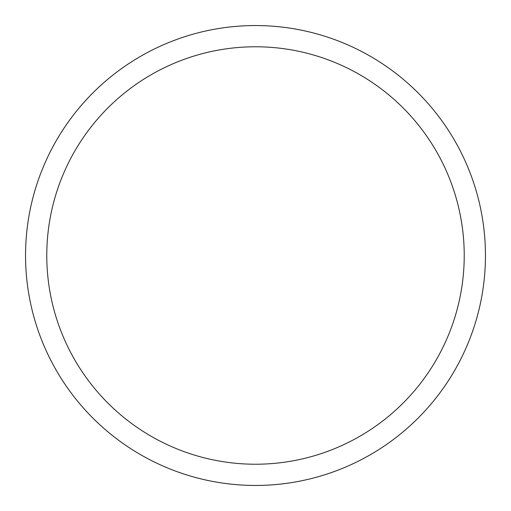 <?xml version="1.0" encoding="UTF-8"?>
<svg xmlns="http://www.w3.org/2000/svg" width="511" height="511" viewBox="0 0 511 511"><rect width="100%" height="100%" fill="white"/><g stroke="black" fill="none" stroke-linecap="round" stroke-linejoin="round"><path stroke-width="0.77" d="M255.5 25.55A229.95 229.95 0 0 1 485.45 255.5A229.95 229.95 0 0 1 255.5 485.45A229.95 229.95 0 0 1 25.55 255.5A229.95 229.95 0 0 1 255.5 25.55M255.5 46.776A208.724 208.724 0 0 1 464.224 255.5A208.724 208.724 0 0 1 255.5 464.224A208.724 208.724 0 0 1 46.776 255.5A208.724 208.724 0 0 1 255.5 46.776"/></g></svg>
